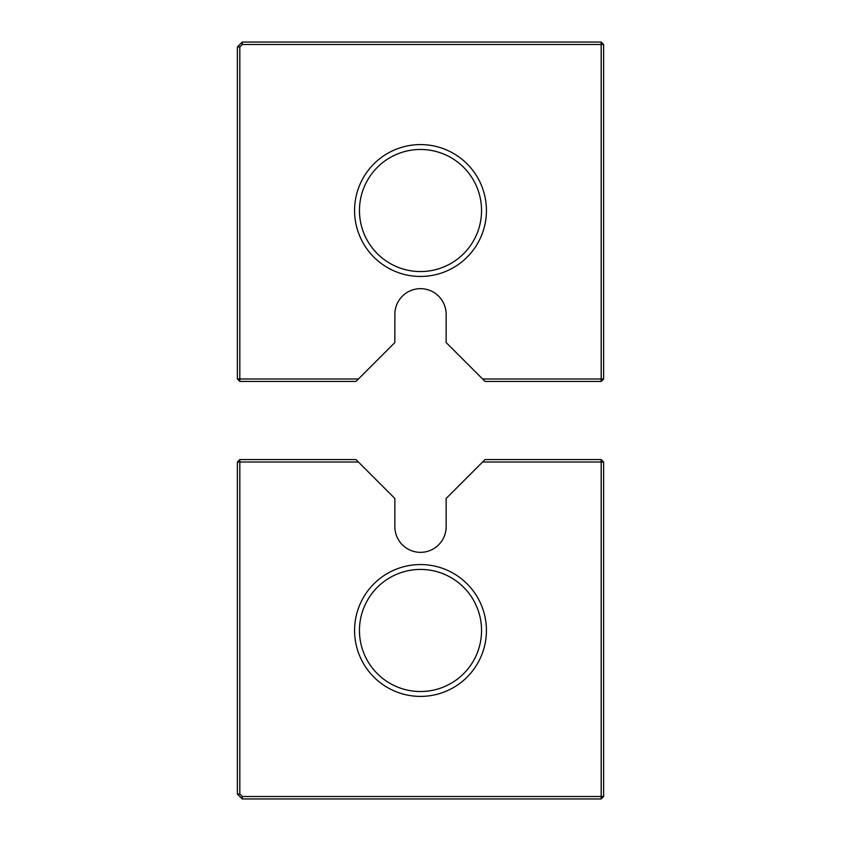 <?xml version="1.0" encoding="UTF-8"?>
<svg xmlns="http://www.w3.org/2000/svg" width="841" height="841" viewBox="0 0 841 841"><rect width="100%" height="100%" fill="white"/><g stroke="black" fill="none" stroke-linecap="round" stroke-linejoin="round"><path stroke-width="1.26" d="M242.261 42.05L601.178 42.05L603.617 44.489L603.617 378.997L601.178 381.436L485.026 381.436L446.14 342.55L446.14 314.292A25.64 25.64 0 0 0 420.5 288.652A25.64 25.64 0 0 0 394.86 314.292L394.86 342.55L358.424 378.997L239.822 378.997L239.822 46.938L237.383 46.938L242.261 42.05L242.261 44.489L601.178 44.489L601.178 42.05M242.261 44.489L239.822 46.938M358.424 378.997L355.974 381.436L239.822 381.436L239.822 378.997L237.383 378.997L237.383 46.938M603.617 44.489L601.178 44.489L601.178 378.997L482.576 378.997M420.5 276.447A65.924 65.924 0 0 0 477.593 177.556A65.924 65.924 0 0 0 363.407 177.556A65.924 65.924 0 0 0 420.5 276.447M239.822 381.436L237.383 378.997M601.178 381.436L601.178 378.997L603.617 378.997M420.5 271.559A61.036 61.036 0 0 0 473.367 180.006A61.036 61.036 0 0 0 367.633 180.006A61.036 61.036 0 0 0 420.5 271.559M239.822 459.564L237.383 462.003L239.822 462.003L239.822 459.564L355.974 459.564L394.86 498.45L394.86 526.708A25.64 25.64 0 0 0 420.5 552.348A25.64 25.64 0 0 0 446.14 526.708L446.14 498.45L482.576 462.003L601.178 462.003L601.178 796.511L242.261 796.511L239.822 794.062L239.822 462.003L358.424 462.003M420.5 696.401A65.924 65.924 0 0 0 477.593 597.52A65.924 65.924 0 0 0 363.407 597.52A65.924 65.924 0 0 0 420.5 696.401M239.822 794.062L237.383 794.062L237.383 462.003M601.178 459.564L603.617 462.003L601.178 462.003L601.178 459.564L485.026 459.564L482.576 462.003M603.617 462.003L603.617 796.511L601.178 798.95L242.261 798.95L237.383 794.062M601.178 798.95L601.178 796.511L603.617 796.511M242.261 796.511L242.261 798.95M420.5 691.523A61.036 61.036 0 0 0 473.367 599.959A61.036 61.036 0 0 0 367.633 599.959A61.036 61.036 0 0 0 420.5 691.523"/></g></svg>
